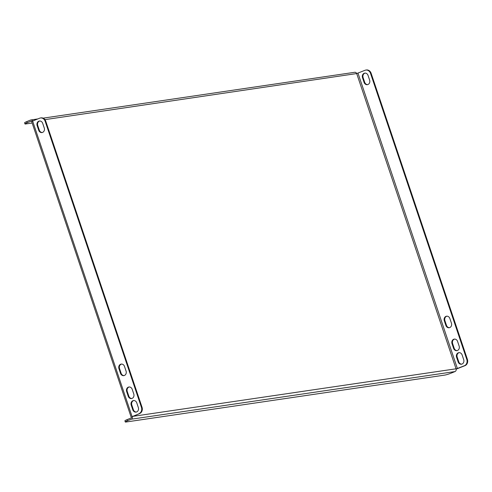 <?xml version="1.0" encoding="UTF-8"?>
<svg xmlns="http://www.w3.org/2000/svg" width="492" height="492" viewBox="0 0 492 492"><rect width="100%" height="100%" fill="white"/><g stroke="black" fill="none" stroke-linecap="round" stroke-linejoin="round"><path stroke-width="0.74" d="M128.221 396.244A3.475 2.977 -98.4 0 0 131.499 398.551A3.475 2.977 -98.4 0 0 133.775 393.981L132.2 389.307A3.475 2.977 -98.4 0 0 128.916 387.001A3.475 2.977 -98.4 0 0 126.647 391.571L128.221 396.244L128.83 396.152A3.475 2.977 -98.4 0 0 131.801 398.483M45.756 121.173L45.147 121.26A4.963 4.25 -98.4 0 0 40.461 117.969L41.07 117.877A4.963 4.25 81.6 0 1 45.756 121.173L142.034 407.253A4.963 4.25 81.6 0 1 139.642 413.544L132.342 416.533M139.033 413.631A4.963 4.25 -98.4 0 0 141.425 407.339L142.034 407.253M45.147 121.26L141.425 407.339M40.461 117.969A4.963 4.25 -98.4 0 0 39.612 118.203L32.632 121.05L132.053 416.478M136.764 402.862L138.332 407.536A3.475 2.977 81.6 0 1 136.063 412.105A3.475 2.977 81.6 0 1 132.785 409.799L131.21 405.125A3.475 2.977 81.6 0 1 133.48 400.562A3.475 2.977 81.6 0 1 136.764 402.862M124.488 366.399L126.063 371.079A3.475 2.977 81.6 0 1 123.793 375.642A3.475 2.977 81.6 0 1 120.509 373.342L118.941 368.668A3.475 2.977 81.6 0 1 121.21 364.098A3.475 2.977 81.6 0 1 124.488 366.399M38.708 130.263L37.134 125.589A3.475 2.977 81.6 0 1 39.403 121.026A3.475 2.977 81.6 0 1 42.687 123.326L44.262 128A3.475 2.977 81.6 0 1 41.992 132.569A3.475 2.977 81.6 0 1 38.708 130.263L39.317 130.177L37.743 125.503A3.475 2.977 81.6 0 1 39.711 120.995M129.224 386.976A3.475 2.977 -98.4 0 0 127.256 391.478L128.83 396.152M124.095 375.581A3.475 2.977 81.6 0 1 121.118 373.25L119.544 368.576A3.475 2.977 81.6 0 1 121.518 364.074M139.642 413.544L132.373 416.638A2.183 1.87 -98.4 0 1 131.259 419.221L127.453 420.771A4.963 0.529 161.4 0 0 125.282 421.982A4.963 0.529 161.4 0 0 126.02 422.013L444.707 375.101A4.963 0.529 161.4 0 0 451.201 373.114L455.008 371.565A2.183 1.87 81.6 0 0 456.115 368.982L464.399 365.74A4.963 4.25 -98.4 0 0 466.791 359.449L370.513 73.363A4.963 4.25 -98.4 0 0 365.827 70.073A4.963 4.25 -98.4 0 0 364.978 70.307L356.694 73.554A2.183 1.87 81.6 0 1 356.762 73.739L456.121 368.982A2.183 1.87 81.6 0 0 456.059 368.797L132.625 416.404M136.364 412.044A3.475 2.977 81.6 0 1 133.387 409.713L131.819 405.039A3.475 2.977 81.6 0 1 133.787 400.531M42.294 132.508A3.475 2.977 81.6 0 1 39.317 130.177M454.59 339.08A3.475 2.977 -98.4 0 0 452.622 343.588L454.196 348.262A3.475 2.977 -98.4 0 0 457.173 350.593M365.827 70.073L366.435 69.987A4.963 4.25 81.6 0 1 371.122 73.277L370.513 73.363M466.791 359.449L467.4 359.357L371.122 73.277M467.4 359.357A4.963 4.25 81.6 0 1 465.008 365.648L464.399 365.74M456.152 369.141L465.008 365.648M461.736 364.148A3.475 2.977 81.6 0 1 458.759 361.817L457.185 357.143A3.475 2.977 81.6 0 1 459.153 352.641M449.46 327.684A3.475 2.977 81.6 0 1 446.49 325.353L444.916 320.679A3.475 2.977 81.6 0 1 446.884 316.178M367.659 84.612A3.475 2.977 81.6 0 1 364.683 82.281L363.108 77.607A3.475 2.977 81.6 0 1 365.082 73.105M457.566 341.411L459.141 346.085A3.475 2.977 81.6 0 1 456.871 350.655A3.475 2.977 81.6 0 1 453.587 348.348L452.013 343.674A3.475 2.977 81.6 0 1 454.288 339.111A3.475 2.977 81.6 0 1 457.566 341.411M445.881 325.446A3.475 2.977 -98.4 0 0 449.159 327.746A3.475 2.977 -98.4 0 0 451.435 323.183L449.86 318.508A3.475 2.977 -98.4 0 0 446.576 316.202A3.475 2.977 -98.4 0 0 444.307 320.772L445.881 325.446L446.49 325.353M458.15 361.909A3.475 2.977 -98.4 0 0 461.434 364.209A3.475 2.977 -98.4 0 0 463.704 359.646L462.129 354.966A3.475 2.977 -98.4 0 0 458.845 352.666A3.475 2.977 -98.4 0 0 456.576 357.235L458.15 361.909L458.759 361.817M368.053 75.43A3.475 2.977 -98.4 0 0 364.775 73.13A3.475 2.977 -98.4 0 0 362.506 77.693L364.074 82.373A3.475 2.977 -98.4 0 0 367.358 84.673A3.475 2.977 -98.4 0 0 369.627 80.11L368.053 75.43M43.111 118.154L354.701 72.293A2.183 1.87 81.6 0 1 356.694 73.554L44.956 119.636M131.1 417.007L31.672 121.579L32.632 121.05M32.823 120.97A2.183 1.87 -98.4 0 0 30.953 119.943A2.183 1.87 -98.4 0 0 30.578 120.048L26.771 121.598L27.146 122.723L31.303 121.118M31.851 121.413A0.99 0.849 -98.4 0 0 30.953 121.173M27.146 122.723A4.963 0.529 161.4 0 0 24.975 123.935L24.6 122.809A4.963 0.529 -18.6 0 1 26.771 121.598M32.158 123.018L25.713 123.966A4.963 0.529 161.4 0 1 24.975 123.935M125.282 421.982L124.906 420.857A4.963 0.529 -18.6 0 1 127.071 419.645L130.878 418.095A0.99 0.849 -98.4 0 0 131.407 417.025M457.419 368.582L357.998 73.154M131.259 419.221L455.008 371.565M127.071 419.645L127.453 420.771M457.185 357.143L456.576 357.235M444.916 320.679L444.307 320.772M364.683 82.281L364.074 82.373M363.108 77.607L362.506 77.693M133.387 409.713L132.785 409.799M131.819 405.039L131.21 405.125M121.118 373.25L120.509 373.342M119.544 368.576L118.941 368.668M37.743 125.503L37.134 125.589M452.622 343.588L452.013 343.674M454.196 348.262L453.587 348.348M127.256 391.478L126.647 391.571M30.953 119.943L37.804 118.935"/></g></svg>
